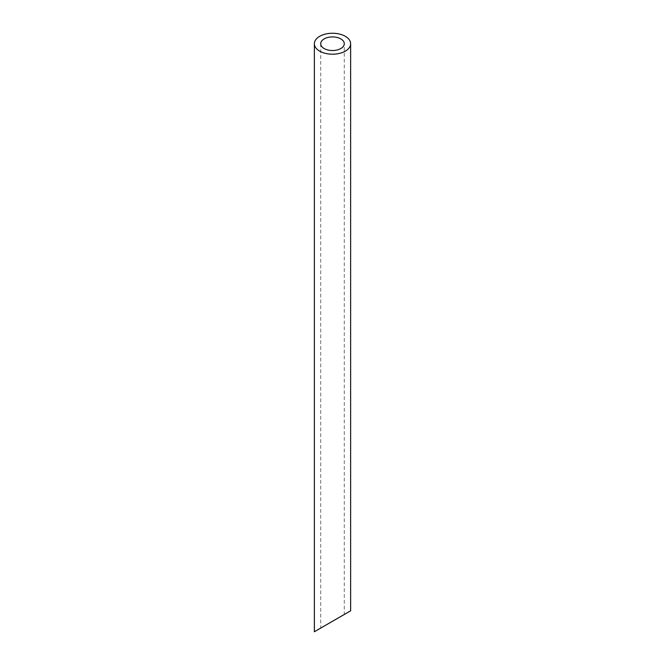 <?xml version="1.0" encoding="UTF-8"?>
<svg xmlns="http://www.w3.org/2000/svg" width="665" height="665" viewBox="0 0 665 665"><rect width="100%" height="100%" fill="white"/><g stroke="black" fill="none" stroke-linecap="round" stroke-linejoin="round"><path stroke-width="0.5" stroke-dasharray="3.33 2.49" d="M320.713 43.724L320.713 628.084L344.287 614.468L344.287 43.724M314.362 631.75L350.638 610.811"/><path stroke-width="1" d="M324.163 48.537A11.787 6.808 0 0 0 337.014 50.008A11.787 6.808 0 0 0 344.287 43.724A11.787 6.808 0 0 0 332.5 36.916A11.787 6.808 0 0 0 320.713 43.724A11.787 6.808 0 0 0 324.163 48.537M344.287 614.468L320.713 628.084M319.674 51.122A18.138 10.474 0 0 0 339.441 53.399A18.138 10.474 0 0 0 350.638 43.724A18.138 10.474 0 0 0 332.5 33.25A18.138 10.474 0 0 0 314.362 43.724A18.138 10.474 0 0 0 319.674 51.122M350.638 43.724L350.638 610.811L314.362 631.75L314.362 43.724"/></g></svg>
